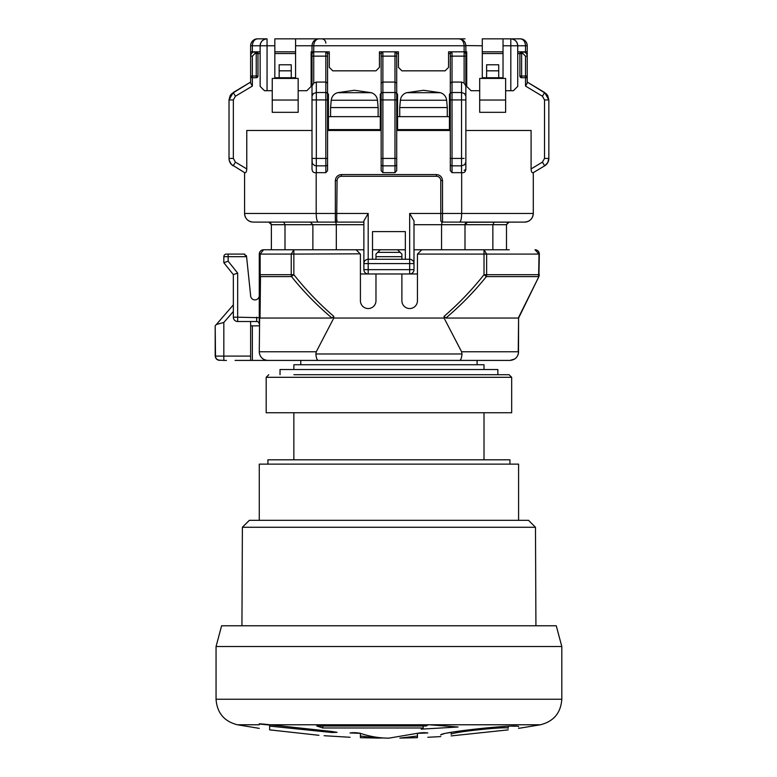 <?xml version="1.0" encoding="UTF-8"?>
<svg xmlns="http://www.w3.org/2000/svg" width="777" height="777" viewBox="0 0 777 777"><rect width="100%" height="100%" fill="white"/><g stroke="black" fill="none" stroke-linecap="round" stroke-linejoin="round"><path stroke-width="1.17" d="M293.852 369.522L293.852 364.734L484.013 364.734L484.013 369.522M484.013 412.742L484.013 459.809M267.919 464.131L267.919 459.809L509.945 459.809L509.945 464.131M360.411 273.97L368.191 273.97L368.191 269.648L363.869 269.648L363.869 220.95L368.191 213.461L316.2 213.461L316.2 172.659L325.835 172.659L325.835 165.841L316.326 165.841L316.326 172.659M420.911 249.767L421.775 249.767L420.911 250.631L420.911 249.767L413.995 249.767L413.995 269.648L409.673 269.648L409.673 273.97L417.453 273.97M477.097 360.411L477.097 364.734M259.275 520.318L259.275 464.131L518.589 464.131L518.589 520.318M331.886 732.507L337.072 732.342L331.886 731.478L331.886 732.507L269.648 726.097L269.648 725.058L259.275 723.999M259.275 728.37L237.441 724.776L259.275 724.776C259.275 729.574 259.275 729.574 259.275 724.776L259.275 723.775L264.462 724.183L331.886 731.478M318.92 735.295C325.602 735.838 325.602 735.838 318.92 735.295C325.602 735.838 325.602 735.838 318.92 735.295L269.648 729.865L318.92 735.295M269.648 726.097L269.648 729.865M518.589 726.796C518.589 728.894 518.589 728.894 518.589 726.796C520.794 723.504 438.393 732.284 440.792 735.032C440.792 737.111 440.792 737.111 440.792 735.032M440.792 736.596L427.826 737.276M427.826 733.022C427.826 738.694 427.826 738.694 427.826 733.022C427.826 738.694 427.826 738.694 427.826 733.022C425.359 732.507 421.989 732.585 417.715 733.255L388.927 738.15A864.403 270.969 -90 0 1 360.149 733.255C355.885 732.585 352.515 732.507 350.038 733.022C350.038 738.694 350.038 738.694 350.038 733.022M360.411 737.684L360.411 736.033L378.01 738.082L383.469 737.975M417.463 737.684L399.854 738.082L417.453 736.033L417.453 737.674L417.453 733.342L427.826 732.944M441.55 734.498L443.764 733.818M447.416 733.022L451.165 732.342L451.165 734.343C451.165 736.431 451.165 736.431 451.165 734.343L451.165 732.342M512.014 726.174L515.753 726.213M267.638 724.776L428.137 724.776L426.291 726.009L316.754 726.009L322.805 727.971L423.164 727.971L421.144 729.137L458.08 727.01L429.351 724.776L540.423 724.776L518.589 728.37M428.137 724.776L429.351 724.776M423.164 727.971L423.164 726.009M322.805 727.971L322.805 726.009M561.81 646.522L556.254 625.776L221.61 625.776L216.055 646.522L561.81 646.522L561.81 699.242L216.055 699.242C217.036 712.897 224.165 721.415 237.441 724.776M360.411 736.033L360.411 733.342M508.216 726.291L508.216 728.311C508.216 730.399 508.216 730.399 508.216 728.311C509.838 725.903 449.407 732.322 451.165 734.343M535.479 527.272L528.535 520.318L249.33 520.318L242.385 527.272L535.479 527.272L535.926 625.776M266.19 377.301L511.674 377.301L511.674 412.742L266.19 412.742L266.19 377.301L268.784 374.708M497.843 374.708L497.843 369.522L280.021 369.522L280.021 374.708M511.674 377.301L509.081 374.708L293.881 374.708M399.737 116.647L399.737 107.566L447.28 107.566L447.28 116.647M396.707 158.43L394.978 158.43L394.978 165.841L382.886 165.841L382.886 172.659L394.978 172.659L396.707 170.639L396.707 93.308L397.571 94.172L397.571 116.647L449.436 116.647L449.436 94.172L450.301 93.308L450.301 83.052L450.301 170.639L450.301 158.43L461.538 158.43L461.538 165.841L452.029 165.841L452.029 172.659L461.538 172.659L461.538 165.841L464.597 164.753L465.86 162.131L465.86 53.545A1.729 1.729 0 0 0 464.131 51.816L465.86 53.545A1.729 1.729 0 0 0 464.131 51.816L448.572 51.816L452.029 51.816L450.301 53.545L450.301 83.052L452.029 82.071L452.029 92.521A1.729 1.486 180 0 0 450.301 93.998M406.565 92.706L423.504 90.278L440.442 92.706L406.565 92.706C402.972 93.959 400.903 96.474 400.378 100.243L399.737 107.566M397.571 129.613L397.571 116.647M449.436 116.647L449.436 129.613M440.442 92.706C444.046 93.959 446.115 96.474 446.639 100.243L447.28 107.566M398.436 53.545L396.707 53.545A1.729 1.729 0 0 0 394.978 51.816L394.978 56.138L382.886 56.138L382.886 92.521L394.978 92.521A1.729 1.486 180 0 1 396.707 93.998L396.707 53.545L394.978 51.816L398.436 51.816L379.429 51.816L382.886 51.816L379.429 51.816L379.429 67.376L375.971 70.833L332.75 70.833L329.293 67.376L329.293 51.816L325.835 51.816L327.564 53.545A1.729 1.729 0 0 0 325.835 51.816L325.835 56.138L313.733 56.138L313.733 51.816L312.004 53.545L312.004 99.932L312.004 56.138L313.733 56.138L313.733 83.081L316.326 82.071L325.835 82.071L325.835 56.138L327.564 56.138L327.564 53.545A1.729 1.729 0 0 0 325.835 51.816M396.707 129.613L450.301 129.613M381.157 56.138L382.886 56.138L382.886 51.816L381.157 53.545L381.157 83.052L382.886 82.071L394.978 82.071L396.707 83.052L394.978 82.071L394.978 56.138L396.707 56.138M325.835 172.659L327.564 170.639L327.564 130.478L381.157 130.478M520.318 38.85C523.475 39.258 525.203 41.569 525.505 45.765L527.233 45.765C526.825 41.569 524.524 39.258 520.318 38.85L503.03 38.85L520.318 38.85A6.915 6.915 0 0 1 527.233 45.765L527.233 56.138A4.322 4.322 0 0 0 522.911 51.816L521.62 51.816L519.891 53.545L519.891 76.02A1.729 1.729 0 0 0 521.62 77.749L525.505 77.749L525.505 86.072L542.424 96.222L544.522 99.932L544.522 158.43L542.424 162.131L544.648 165.841L533.284 172.659C531.973 173.067 531.245 171.824 531.089 168.939L531.089 130.478L465.86 130.478L465.86 168.939C465.617 171.804 464.219 173.048 461.664 172.659L461.664 213.461C461.557 218.706 460.858 221.591 459.576 222.105L442.317 222.086M450.301 170.639L452.029 172.659M396.707 130.478L450.301 130.478M382.886 172.659L381.157 170.639L381.157 164.355A1.729 1.486 0 0 0 382.886 165.841L382.886 92.521A1.729 1.486 180 0 0 381.157 93.998L381.157 164.355M450.301 56.138L452.029 56.138L452.029 51.816L448.572 51.816L452.029 51.816A1.729 1.729 0 0 0 450.301 53.545L448.572 53.545M250.631 82.071L231.478 93.891L230.138 95.668L229.021 99.932L233.217 92.521L250.631 82.071L250.631 76.02L250.631 82.071L233.217 92.521L250.631 82.071L250.631 76.02L250.631 83.081L250.631 76.02L252.36 77.749L256.245 77.749A1.729 1.729 0 0 0 257.974 76.02L257.974 53.545A1.729 1.729 0 0 0 256.245 51.816L257.974 53.545A1.729 1.729 0 0 0 256.245 51.816L254.953 51.816A4.322 4.322 0 0 0 250.631 56.138L250.631 45.765A6.915 6.915 0 0 1 257.546 38.85L267.055 38.85A6.915 6.915 0 0 0 260.14 45.765L260.14 86.393L264.462 90.715L267.055 90.715L267.055 38.85L257.546 38.85C253.341 39.258 251.039 41.569 250.631 45.765A6.915 6.915 0 0 1 257.546 38.85C254.39 39.258 252.661 41.569 252.36 45.765L252.36 51.816L250.631 51.816M295.581 51.816L274.835 51.816L295.581 51.816L295.581 38.85L312.869 38.85M503.03 51.816L482.284 51.816L503.03 51.816M381.157 83.052L381.157 93.998L381.157 83.052M327.564 93.308L327.564 83.052L327.564 93.308L328.428 94.172L328.428 129.613M327.564 170.639L327.564 93.998A1.729 1.486 180 0 0 325.835 92.521L325.835 82.071L327.564 83.052L327.564 56.138M336.315 249.767L336.315 224.699L335.771 222.105L363.869 222.105L318.288 222.105C317.006 221.591 316.307 218.706 316.2 213.461L244.58 213.461A8.644 8.644 0 0 0 251.554 221.94A8.644 8.644 0 0 1 244.58 213.461L244.58 172.659C245.891 173.057 246.62 171.814 246.775 168.939L246.775 130.478L312.004 130.478M313.733 99.932L312.004 99.932L312.004 168.939C312.247 171.804 313.646 173.048 316.2 172.659M533.284 172.659L533.284 213.461L442.521 213.461L442.521 180.614C442.142 176.962 440.122 174.942 436.47 174.563L341.394 174.563C337.742 174.942 335.722 176.962 335.343 180.614L337.072 180.614L336.674 221.474M337.072 180.614A4.322 4.322 0 0 1 341.394 176.292L341.394 174.563M436.47 174.563L436.47 176.292L341.394 176.292M436.47 176.292A4.322 4.322 0 0 1 440.792 180.614L442.521 180.614M441.423 221.707L440.792 220.377L440.792 213.461L440.792 220.377A1.729 1.729 0 0 0 442.521 222.105L442.521 213.461L440.792 213.461L440.792 180.614M450.301 99.932L452.029 99.932L452.029 92.521L461.538 92.521L461.538 82.071L452.029 82.071L452.029 56.138L465.86 56.138M461.538 82.071L464.131 83.081L465.86 86.072L465.86 96.222L464.597 93.599L461.538 92.521L461.538 158.43L464.131 158.43M326.699 51.816L313.733 51.816A1.729 1.729 0 0 0 312.004 53.545L311.14 53.545M382.886 51.816A1.729 1.729 0 0 0 381.157 53.545L379.429 53.545M328.428 116.647L380.293 116.647L380.293 94.172L381.157 93.308M327.564 129.613L381.157 129.613M316.326 82.071L316.326 92.521L325.835 92.521L325.835 99.932L316.326 99.932L316.326 158.43L312.004 158.43L312.325 163.559L314.666 165.559L316.326 165.841L316.326 158.43L325.835 158.43L325.835 99.932L327.564 99.932M279.157 64.782L279.157 77.749L291.258 77.749L291.258 70.833L279.157 70.833L279.157 64.782L291.258 64.782L291.258 70.833M244.58 213.461C245.076 218.706 247.96 221.591 253.224 222.105L318.288 222.105M335.936 221.999L335.343 222.105A1.729 1.729 0 0 0 337.072 220.377M459.576 222.105L524.64 222.105A8.644 8.644 0 0 0 527.855 221.484A8.644 8.644 0 0 1 524.64 222.105L466.666 222.271M498.708 64.782L486.606 64.782L486.606 77.749L498.708 77.749L498.708 64.782L498.708 70.833L486.606 70.833M450.301 164.355A1.729 1.486 0 0 0 452.029 165.841L452.029 99.932L465.86 99.932L465.86 96.222M465.86 168.939L465.86 162.131M524.64 222.105C529.904 221.591 532.789 218.706 533.284 213.461A8.644 8.644 0 0 1 532.614 216.812A8.644 8.644 0 0 0 533.284 213.461M327.564 84.091L327.564 93.998M229.021 130.478L229.021 158.43A8.644 8.644 0 0 0 233.217 165.841L235.441 162.131L233.343 158.43L233.343 99.932L235.441 96.222L252.36 86.072L250.631 83.081M258.411 130.478L246.775 130.478M252.36 56.138L252.36 76.02L250.631 76.02L250.631 56.138L252.36 56.138L254.953 53.545L254.953 51.816A4.322 4.322 0 0 0 250.631 56.138M527.233 56.138L527.233 82.071L544.648 92.521L548.844 99.932L547.727 95.668L546.386 93.891L527.233 82.071L527.233 76.02L525.505 76.02L525.505 56.138L527.233 56.138A4.322 4.322 0 0 0 522.911 51.816L522.911 53.545L521.62 53.545L521.62 51.816A1.729 1.729 0 0 0 519.891 53.545L517.725 53.545M527.107 76.68L527.233 83.081L525.505 86.072M531.089 130.478L519.454 130.478M548.844 130.478L548.844 99.932L548.844 158.43L547.727 162.684L544.648 165.841A8.644 8.644 0 0 0 548.844 158.43L544.522 158.43M380.293 116.647L380.293 129.613M312.004 86.072L313.733 83.081M279.157 70.833L279.157 77.749M252.36 86.072L252.36 77.749A1.729 1.729 0 0 1 250.631 76.02A1.729 1.729 0 0 0 252.36 77.749L256.245 77.749A1.729 1.729 0 0 0 257.974 76.02L256.245 76.02L256.245 77.749M233.343 158.43L229.021 158.43L229.021 99.932L233.343 99.932M229.021 158.43L229.302 160.635L231.478 164.462L244.58 172.659M312.869 249.767L312.869 224.699L310.276 222.105L311.218 222.28M283.692 222.105L285.004 224.66M270.6 222.853L271.377 224.699L268.784 222.105L269.716 222.28M269.852 222.339L270.347 222.63M405.351 259.275L405.351 231.614L372.513 231.614L372.513 259.275M413.995 224.699L441.55 224.699L442.094 222.105M409.673 273.97L405.351 273.97L409.673 273.97A4.322 4.322 0 0 0 413.995 269.648L413.995 220.95L409.673 213.461L409.673 259.275A4.322 4.322 0 0 1 413.995 263.597L413.772 262.208M465.141 223.844L464.996 224.699L492.861 224.699L494.172 222.105M465.889 222.737L465.2 223.708M467.54 222.105L466.647 222.28M507.128 222.989L508.148 222.28M509.081 222.105L506.487 224.699L492.861 224.699L492.861 249.767M466.569 222.309L465.85 222.776M465.714 222.902L464.996 224.699L441.55 224.699L441.55 249.767M467.589 222.105L464.996 224.699L464.996 249.767M498.708 77.749L498.708 70.833M521.62 77.749L525.505 77.749A1.729 1.729 0 0 0 527.233 76.02L527.233 82.071L527.233 76.02A1.729 1.729 0 0 1 525.505 77.749L525.505 76.02L519.891 76.02A1.729 1.729 0 0 0 521.62 77.749L521.62 53.545L519.891 53.545A1.729 1.729 0 0 1 521.62 51.816M235.441 96.222L233.217 92.521L229.021 99.932M544.522 99.932L548.844 99.932L544.648 92.521L527.233 82.071L544.648 92.521L542.424 96.222M548.844 99.932L544.648 92.521L543.764 93.998M285.004 249.767L285.004 224.699L363.869 224.699M259.275 323.591L259.275 254.089A4.322 4.322 0 0 1 263.597 249.767L363.869 249.767M271.377 249.767L271.377 224.699L285.004 224.699M412.869 260.674L411.334 259.605M506.487 249.767L506.487 224.699M532.468 217.123A8.644 8.644 0 0 1 530.72 219.609A8.644 8.644 0 0 0 532.468 217.123M530.594 219.726A8.644 8.644 0 0 1 527.913 221.455A8.644 8.644 0 0 0 530.594 219.726M465.86 168.512A1.729 1.729 0 0 1 464.131 170.241A1.729 1.729 0 0 0 465.86 168.512M330.584 116.647L330.584 107.566L378.127 107.566L378.127 116.647M405.351 273.97L368.191 273.97A4.322 4.322 0 0 1 363.869 269.648A4.322 4.322 0 0 0 368.191 273.97M405.351 249.767L397.571 249.767L400.165 252.36L377.7 252.36L375.971 254.089L375.971 259.275L375.971 254.089M377.7 252.36L380.293 249.767L372.513 249.767M356.954 249.767L356.954 250.631M360.159 253.836L293.852 254.089L293.852 249.767L291.239 254.089L293.852 254.089L293.852 274.689C306.284 290.326 319.6 304.205 333.789 316.326L333.789 318.055L444.075 318.055L444.075 316.326C458.245 304.205 471.561 290.326 484.013 274.689L484.013 254.089L417.453 254.089L421.775 249.767L509.265 249.767M375.971 300.767L375.971 273.97L375.971 300.767A7.78 7.78 0 0 1 368.191 308.547A7.78 7.78 0 0 1 360.411 300.767L360.411 254.089L356.089 249.767M401.894 254.089L401.894 259.275L401.894 254.089L400.165 252.36M401.894 300.767L401.894 273.97L401.894 300.767A7.78 7.78 0 0 0 409.673 308.547A7.78 7.78 0 0 0 417.453 300.767L417.453 254.089M331.225 100.243L377.486 100.243C376.962 96.474 374.893 93.959 371.299 92.706L337.422 92.706C333.819 93.959 331.75 96.474 331.225 100.243L330.584 107.566M363.869 263.597A4.322 4.322 0 0 1 368.191 259.275A4.322 4.322 0 0 0 363.869 263.597L368.191 263.597L368.191 269.648L409.673 269.648L409.673 259.275L368.191 259.275L368.191 213.461M397.571 249.767L380.293 249.767L378.156 251.894M444.075 316.326L445.833 318.055C460.722 305.507 474.232 291.686 486.353 276.593L538.616 276.602L539.024 254.089L535.013 249.767A4.322 4.322 0 0 1 539.335 254.089L538.898 276.593L539.335 274.689L486.625 274.689L486.625 254.089L539.335 254.089A4.322 4.322 0 0 0 535.013 249.767M259.275 317.065L260.033 318.055L260.499 276.593L291.511 276.593A4.322 2.613 -90 0 1 291.239 274.689L260.149 274.689L260.149 254.089L291.239 254.089L291.239 274.689L293.852 274.689L291.511 276.593C303.622 291.696 317.133 305.516 332.032 318.055L333.789 316.326M256.682 317.191L256.682 321.513A2.593 2.593 0 0 1 259.275 324.106L259.275 317.696L237.665 317.191L237.665 273.096L228.156 261.218L228.156 256.682L246.581 256.682L250.631 295.581A4.322 4.322 0 0 0 254.953 299.903A4.322 4.322 0 0 0 259.275 295.581L259.275 324.106A2.593 2.593 0 0 0 256.682 321.513L237.665 321.513A4.322 4.322 90 0 1 233.343 317.191L233.343 274.611L223.834 262.733L223.834 256.682L223.834 262.733L224.572 262.471M337.422 92.706L354.351 90.278L371.299 92.706M401.894 256.682L375.971 256.682M486.353 276.593L484.013 274.689L486.625 274.689A4.322 2.613 90 0 1 486.353 276.593M444.075 318.055L461.596 351.767L462.004 353.982C461.645 358.003 460.848 360.149 459.625 360.411L318.24 360.411C317.016 360.149 316.22 358.003 315.86 353.982L316.268 351.767L333.789 318.055M259.275 325.835L250.631 325.835M265.617 360.091L264.938 359.877M263.073 358.925L262.393 358.411M261.179 357.177L260.509 356.216M260.499 276.593L259.275 274.689L260.149 274.689A4.322 3.448 90 0 0 260.499 276.593M259.625 317.871L259.275 351.767A8.644 8.644 0 0 0 266.394 360.275M259.363 353.001C260.344 357.556 263.199 360.033 267.919 360.411L235.072 360.411M445.833 318.055L518.269 318.055L538.898 276.593L518.589 318.055L518.502 353.001L518.24 351.767L461.596 351.767M260.033 318.055L332.032 318.055M246.581 256.682L246.28 255.507M226.428 254.089A2.593 2.593 0 0 0 223.834 256.682L228.156 256.682L228.156 254.089L226.428 254.089L243.968 254.089L246.552 256.41M228.156 261.218L223.834 262.733L233.343 274.611L237.665 273.096M237.665 360.411L250.631 360.411L250.631 321.513M226.428 360.411L223.834 360.411L223.834 322.455L216.346 324.495L233.343 304.885L233.343 317.191L237.665 317.191L237.665 321.513M514.559 359.071L509.945 360.411L459.625 360.411M318.24 360.411L267.919 360.411M250.631 356.089L215.19 356.089L215.19 325.835L215.52 357.741L217.851 360.081L223.834 360.411M244.872 254.244L243.968 254.089M518.24 351.767L518.589 318.055M509.945 360.411C514.665 360.033 517.521 357.556 518.502 353.001L517.637 355.711M233.343 304.885L233.343 274.611M516.686 357.177L515.714 358.197M215.19 325.835L216.346 324.495M321.513 38.85L326.699 38.85L321.513 38.85A4.322 4.322 0 0 1 325.835 43.172A4.322 4.322 0 0 0 321.513 38.85A4.322 4.322 0 0 1 325.835 43.172M456.352 38.85L451.165 38.85L456.352 38.85M464.996 38.85L274.835 38.85L274.835 77.749L295.581 77.749L295.581 45.765L313.733 45.765C314.034 41.569 315.763 39.258 318.92 38.85L318.735 38.85M465.86 45.59L482.284 45.765L482.284 77.749L503.03 77.749L503.03 38.85L482.284 38.85L482.284 51.816M451.165 51.816L448.572 51.816L448.572 67.376L445.114 70.833L401.894 70.833L398.436 67.376L398.436 51.816L394.978 51.816A1.729 1.729 0 0 1 396.707 53.545M527.233 51.816L517.725 51.816M479.691 90.715L471.047 90.715L466.724 86.393L466.724 51.816L464.131 51.816L464.131 83.081M464.131 51.816L464.131 45.765L465.86 45.765C465.452 41.569 463.15 39.258 458.945 38.85C462.101 39.258 463.83 41.569 464.131 45.765L313.733 45.765L313.733 51.816L311.14 51.816L311.14 86.393L306.818 90.715L298.174 90.715M260.14 51.816L252.36 51.816M312.004 45.59L312.004 45.765C312.412 41.569 314.714 39.258 318.92 38.85L423.504 38.85M430.371 70.833L416.647 70.833M312.004 51.816L312.004 45.765M465.86 45.765L465.86 51.816M272.241 90.715L267.055 90.715M298.174 78.428L272.241 78.428L272.241 100.039L298.174 100.039L298.174 78.428M505.623 78.428L479.691 78.428L479.691 100.039L505.623 100.039L505.623 78.428M525.505 51.816L525.505 45.765L517.725 45.765C517.288 41.599 514.986 39.287 510.81 38.85A6.915 6.915 -90 0 1 517.725 45.765L517.725 86.393L513.403 90.715L505.623 90.715M250.631 45.765L260.14 45.765C260.577 41.599 262.879 39.287 267.055 38.85M298.174 100.039L298.174 112.325L272.241 112.325L272.241 100.039M479.691 100.039L479.691 112.325L505.623 112.325L505.623 100.039M400.378 100.243L446.639 100.243M381.157 158.43L394.978 158.43L394.978 82.071M381.157 99.932L396.707 99.932M394.978 172.659L394.978 165.841A1.729 1.486 0 0 0 396.707 164.355M335.343 180.614L335.343 222.105M254.953 53.545L260.14 53.545M256.245 51.816L256.245 76.02L252.36 76.02L252.36 70.833M295.581 53.545L274.835 53.545M329.293 53.545L327.564 53.545M503.03 53.545L482.284 53.545M466.724 53.545L465.86 53.545M327.564 158.43L325.835 158.43L325.835 165.841A1.729 1.486 0 0 0 327.564 164.355M246.775 168.939L235.441 162.131M542.424 162.131L531.089 168.939M525.505 56.138L522.911 53.545M312.004 99.932L316.326 99.932L316.326 92.521L313.267 93.599L312.004 96.222M440.792 213.461L409.673 213.461M312.092 158.43L313.733 158.43M252.36 77.749L252.36 76.02M368.191 259.275L368.191 263.597L413.995 263.597A4.322 4.322 0 0 0 409.673 259.275M263.597 249.767L260.149 254.089L259.275 254.089A4.322 4.322 0 0 1 263.597 249.767M484.013 249.767L486.625 254.089L484.013 254.089L484.013 249.767M462.004 353.982L315.86 353.982M252.36 325.835L252.36 360.411M539.024 274.699A4.322 4.011 -90 0 1 538.714 276.369M538.898 276.593L539.335 274.689M316.268 351.767L259.625 351.767M233.343 311.49L223.834 322.455M215.19 356.089L216.453 359.139L219.512 360.411M274.835 45.765L260.14 45.765M510.81 38.85L510.81 45.765L503.03 45.765M517.725 45.765L510.81 45.765L510.81 90.715M293.852 412.742L293.852 459.809M300.767 360.411L300.767 364.734M350.038 737.276L324.106 735.712M360.402 737.684L378.01 738.082M540.423 724.776C553.7 721.415 560.829 712.897 561.81 699.242M216.055 646.522L216.055 699.242M360.402 733.352L350.038 732.944M451.165 735.906L508.216 729.875M242.385 527.272L241.938 625.776M377.486 100.243L378.127 107.566"/></g></svg>
